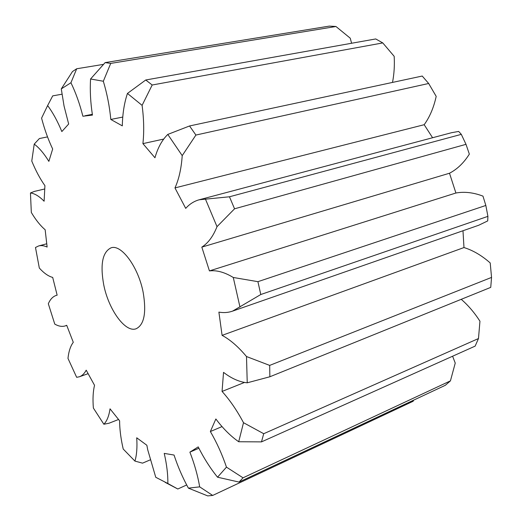 <?xml version="1.0" encoding="UTF-8"?>
<svg xmlns="http://www.w3.org/2000/svg" width="522" height="522" viewBox="0 0 522 522"><rect width="100%" height="100%" fill="white"/><g stroke="black" fill="none" stroke-linecap="round" stroke-linejoin="round"><path stroke-width="0.78" d="M103.708 284.699C108.498 309.455 125.293 333.01 136.138 328.756C144.176 324.815 146.532 312.795 143.224 292.692C138.48 267.153 121.313 243.911 111.042 247.833C102.501 252.028 100.061 264.315 103.708 284.699M188.39 488.135L199.678 486.863L212.689 495.437L207.697 495.9L188.39 488.135C182.609 477.578 177.826 466.551 174.048 455.053L164.228 453.39C166.792 464.541 167.993 474.583 167.843 483.509L155.752 477.284L147.706 449.723L146.858 445.266L136.712 437.782C137.345 447.25 136.751 455.021 134.924 461.089L142.532 463.151L150.127 459.908M167.843 483.509L177.806 489.003L165.109 482.315M134.924 461.089L123.225 449.05L122.481 445.69C120.602 436.731 119.642 428.431 119.603 420.791L110.031 408.824C108.981 416.001 106.919 421.143 103.852 424.242L108.974 423.244L118.501 419.505M47.522 136.894L39.385 138.545L34.23 144.118C39.117 147.739 43.998 153.488 48.866 161.363L52.67 149.005C48.194 139.576 44.494 129.286 41.577 118.135L47.626 105.561C52.8 112.484 57.537 121.156 61.837 131.564L68.669 124.014L64.062 106.096L61.283 88.897L72.48 71.547L76.695 68.76L70.94 82.737C75.82 92.851 79.801 104.022 82.881 116.243L92.459 115.088C90.508 102.566 89.882 90.534 90.56 78.992L105.124 62.607L329.349 26.1L335.953 26.498L110.723 63.41L103.33 81.243C107.127 93.914 109.62 106.651 110.801 119.453L122.311 125.867C122.559 113.711 124.269 102.899 127.453 93.431L145.749 79.99L375.729 38.948L382.776 42.921L152.183 85.001L142.095 105.366C143.915 119.212 144.183 131.962 142.911 143.628L154.962 157.755C157.788 147.785 162.061 140.007 167.79 134.422L189.558 125.965L422.226 76.042L428.666 83.481L195.9 135.061L182.217 155.634C181.323 168.567 178.902 179.333 174.961 187.92L185.715 208.376C189.551 204.063 194.053 201.198 199.215 199.776L229.465 196.787L461.304 134.356L458.675 131.427L451.432 132.732L199.215 199.776M34.23 144.118L31.77 161.044C35.679 170.603 40.063 178.811 44.925 185.669L44.109 201.224C39.202 196.22 34.654 193.466 30.452 192.97L31.32 212.461C35.77 219.938 40.377 225.7 45.153 229.745L47.124 247.043C44.024 245.621 41.212 245.255 38.68 245.934L46.68 243.787M103.852 424.242L93.373 408.041C92.642 399.18 93.027 391.598 94.528 385.288L86.202 370.176C84.381 373.595 82.124 375.794 79.416 376.767L76.656 377.308L67.977 358.399C68.728 351.365 70.496 346.001 73.289 342.315L66.705 325.297L65.25 325.904C62.066 326.889 58.575 326.289 54.771 324.103L48.324 303.765C50.242 299.269 52.924 296.47 56.35 295.38L57.146 295.171L52.696 277.423C48.376 276.275 43.92 273.15 39.32 268.04L35.483 247.48L38.68 245.934M217.543 477.206L226.463 467.138L243.037 477.819L450.434 380.864L445.351 385.282L239.024 482.074L217.543 477.206C210.327 468.332 203.887 458.225 198.216 446.891L189.891 452.143C194.478 463.967 197.74 475.542 199.678 486.863M238.704 441.743L243.506 422.703L263.714 433.71L478.478 338.543L475.144 346.119L261.476 441.886L238.704 441.743C230.685 436.17 223.07 428.582 215.86 418.97L210.359 431.544C216.806 442.604 222.176 454.466 226.463 467.138M247.239 382.809L246.495 356.533L269.672 365.4L491.548 277.41L490.739 287.381L269.867 376.767L247.239 382.809C239.435 382.019 231.533 378.535 223.533 372.362L222.059 391.441C229.804 399.976 236.955 410.396 243.506 422.703M232.558 311.138L478.694 225.263L487.711 220.91L487.913 216.356L260.785 294.519L232.558 311.138C228.212 312.639 223.651 312.965 218.888 312.123L222.091 335.359C230.182 339.698 238.319 346.752 246.495 356.533M239.983 307.093L233.282 277.482L257.92 281.671L485.838 205.459L482.974 196.128C473.513 192.52 464.495 191.483 455.908 193.01L449.501 173.232C457.265 169.187 463.882 162.818 469.343 154.127L466.002 144.333L234.561 208.807L217.008 226.659C213.159 236.362 208.095 243.18 201.825 247.121L209.433 270.911C216.682 270.031 224.636 272.223 233.282 277.482M217.008 226.659L205.348 198.895M182.217 155.634L167.79 134.422M142.095 105.366L127.453 93.431M103.33 81.243L90.56 78.992M70.94 82.737L61.283 88.897M351.606 43.254L350.223 38.171L335.953 26.498M392.505 82.417C394.136 74.117 394.691 65.42 394.175 56.324L382.776 42.921M174.961 187.92L424.184 124.706C429.769 116.954 433.775 107.506 436.19 96.374L428.666 83.481M424.184 124.706L432.588 137.743M462.981 230.744L463.98 247.552C472.997 250.345 481.747 255.48 490.21 262.951L491.548 277.41M461.246 299.321C468.221 305.363 474.459 312.658 479.953 321.206L478.478 338.543M452.6 356.226L455.243 363.084L450.434 380.864M145.749 79.99L152.183 85.001M105.124 62.607L110.723 63.41M189.558 125.965L195.9 135.061M466.002 144.333L461.304 134.356M229.465 196.787L234.561 208.807M487.913 216.356L485.838 205.459M257.92 281.671L260.785 294.519M269.672 365.4L269.867 376.767M263.714 433.71L261.476 441.886M243.037 477.819L239.024 482.074M212.689 495.437L413.091 401.281L413.724 400.12M177.806 489.003L186.687 484.964M61.974 94.214L52.709 95.865L47.626 105.561M103.447 64.376L76.695 68.76M44.651 188.997L34.491 191.378L30.452 192.97M189.891 452.143L198.895 448.235M210.359 431.544L222.026 426.578M222.059 391.441L244.479 382.443M222.091 335.359L463.98 247.552M209.433 270.911L455.908 193.01M201.825 247.121L449.501 173.232M142.911 143.628L163.706 139.061M110.801 119.453L122.768 117.065M85.112 115.727L92.342 114.325M56.35 295.38L57.139 295.145M65.25 325.904L66.744 325.421M79.416 376.767L88.042 373.687"/></g></svg>
